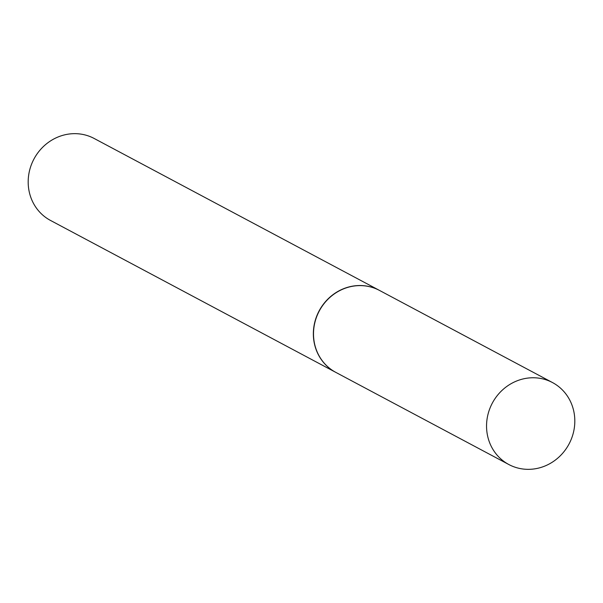 <?xml version="1.0" encoding="UTF-8"?>
<svg xmlns="http://www.w3.org/2000/svg" width="603" height="603" viewBox="0 0 603 603"><rect width="100%" height="100%" fill="white"/><g stroke="black" fill="none" stroke-linecap="round" stroke-linejoin="round"><path stroke-width="0.9" d="M513.907 466.797A46.431 43.469 -62 0 1 508.857 464.536A46.431 43.469 -62 0 1 491.008 405.774A46.431 43.469 -62 0 1 547.456 380.305A46.431 43.469 -62 0 1 552.506 382.566A46.431 43.469 -62 0 1 570.355 441.336A46.431 43.469 -62 0 1 513.907 466.797M508.857 464.536L335.818 372.383A46.431 43.469 -62 0 1 317.969 313.62A46.431 43.469 -62 0 1 374.418 288.151A46.431 43.469 -62 0 1 379.468 290.412L552.506 382.566M335.735 372.345A46.431 43.469 -62 0 1 335.66 372.3A46.431 43.469 -62 0 1 317.811 313.537A46.431 43.469 -62 0 1 374.259 288.068A46.431 43.469 -62 0 1 379.317 290.329A46.431 43.469 -62 0 1 379.393 290.375M335.66 372.3L50.494 220.434A46.431 43.469 -62 0 1 32.645 161.664A46.431 43.469 -62 0 1 89.093 136.203A46.431 43.469 -62 0 1 94.143 138.464L379.317 290.329"/></g></svg>
